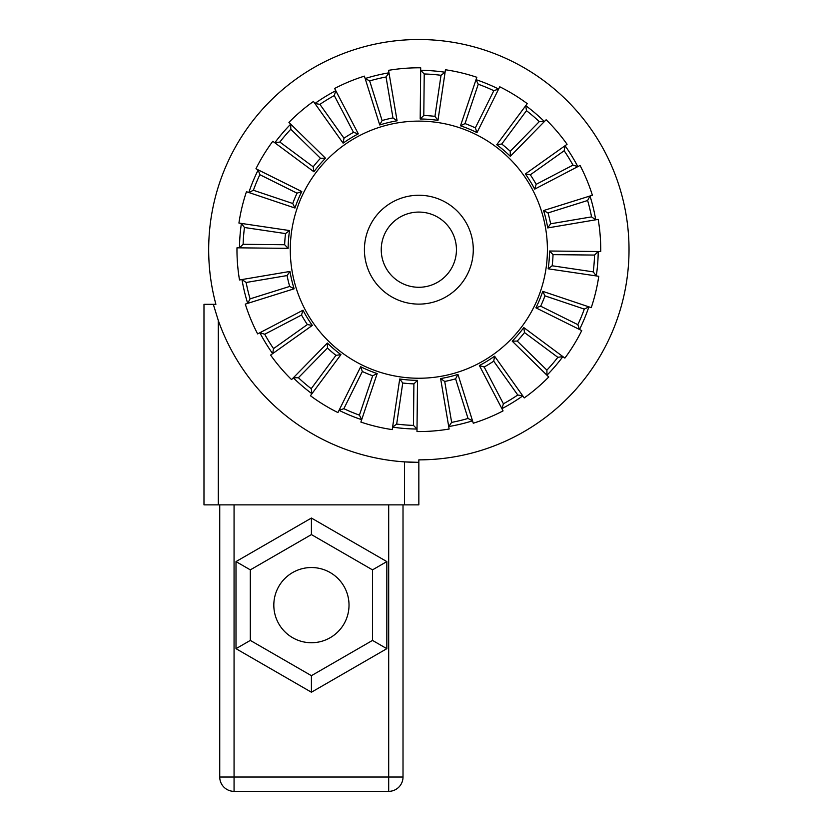 <?xml version="1.0" encoding="UTF-8"?>
<svg xmlns="http://www.w3.org/2000/svg" width="833" height="833" viewBox="0 0 833 833"><rect width="100%" height="100%" fill="white"/><g stroke="black" fill="none" stroke-linecap="round" stroke-linejoin="round"><path stroke-width="1.25" d="M273.818 605.133A37.6 37.6 0 0 0 311.417 642.732A37.6 37.6 0 0 0 349.017 605.133A37.6 37.6 0 0 0 311.417 567.533A37.6 37.6 0 0 0 273.818 605.133M364.417 249.681A54.437 54.437 0 0 0 418.843 304.118A54.437 54.437 0 0 0 473.279 249.681A54.437 54.437 0 0 0 418.843 195.255A54.437 54.437 0 0 0 364.417 249.681M381.243 249.681A37.6 37.6 0 0 0 418.843 287.281A37.6 37.6 0 0 0 456.442 249.681A37.6 37.6 0 0 0 418.843 212.082A37.6 37.6 0 0 0 381.243 249.681M290.29 249.681A128.563 128.563 0 0 1 418.843 121.118A128.563 128.563 0 0 1 547.406 249.681A128.563 128.563 0 0 1 418.843 378.244A128.563 128.563 0 0 1 290.29 249.681M600.728 249.681A181.886 181.886 0 0 0 598.188 219.391L547.729 227.919A130.708 130.708 0 0 0 543.564 210.562L592.388 195.245A181.886 181.886 0 0 0 580.049 165.455L534.692 189.153A130.708 130.708 0 0 0 525.373 173.941L567.075 144.286A181.886 181.886 0 0 0 546.136 119.765L510.317 156.312A130.708 130.708 0 0 0 496.749 144.723L527.247 103.636A181.886 181.886 0 0 0 499.758 86.788L476.997 132.624A130.708 130.708 0 0 0 460.503 125.793L476.82 77.282A181.886 181.886 0 0 0 445.457 69.764L437.971 120.379A130.708 130.708 0 0 0 420.186 118.984L420.707 67.806A181.886 181.886 0 0 0 388.563 70.336L397.081 120.795A130.708 130.708 0 0 0 379.723 124.96L364.417 76.136A181.886 181.886 0 0 0 334.616 88.475L358.315 133.832A130.708 130.708 0 0 0 343.102 143.161L313.447 101.449A181.886 181.886 0 0 0 288.926 122.399L325.484 158.208A130.708 130.708 0 0 0 313.895 171.775L272.797 141.277A181.886 181.886 0 0 0 255.95 168.766L301.785 191.538A130.708 130.708 0 0 0 294.955 208.021L246.453 191.715A181.886 181.886 0 0 0 238.925 223.067L289.54 230.554A130.708 130.708 0 0 0 288.145 248.349L236.978 247.817A181.886 181.886 0 0 0 239.508 279.971L289.967 271.443A130.708 130.708 0 0 0 294.132 288.801L245.298 304.118A181.886 181.886 0 0 0 257.636 333.908L302.993 310.209A130.708 130.708 0 0 0 312.323 325.422L270.61 355.077A181.886 181.886 0 0 0 291.56 379.598L327.369 343.05A130.708 130.708 0 0 0 340.936 354.639L310.438 395.727A181.886 181.886 0 0 0 337.938 412.574L360.699 366.749A130.708 130.708 0 0 0 377.182 373.569L360.876 422.081A181.886 181.886 0 0 0 392.228 429.609L399.715 378.984A130.708 130.708 0 0 0 417.51 380.379L416.989 431.556A181.886 181.886 0 0 0 449.133 429.026L440.615 378.567A130.708 130.708 0 0 0 457.963 374.402L473.279 423.226A181.886 181.886 0 0 0 503.07 410.888L479.371 365.531A130.708 130.708 0 0 0 494.583 356.212L524.238 397.914A181.886 181.886 0 0 0 548.76 376.974L512.212 341.155A130.708 130.708 0 0 0 523.801 327.588L564.889 358.086A181.886 181.886 0 0 0 581.736 330.597L535.911 307.825A130.708 130.708 0 0 0 542.741 291.342L591.243 307.648A181.886 181.886 0 0 0 598.771 276.296L548.145 268.809A130.708 130.708 0 0 0 549.551 251.014L600.718 251.545A181.886 181.886 0 0 0 600.728 249.681M208.677 249.681A210.166 210.166 0 0 1 418.843 39.515A210.166 210.166 0 0 1 629.019 249.681A210.166 210.166 0 0 1 418.843 459.858L418.843 462.357A212.675 212.675 0 0 1 404.526 461.878L418.843 462.357L418.843 504.871L203.981 504.871L203.981 304.326L215.903 304.326A210.166 210.166 0 0 1 208.677 249.681M404.526 504.871L404.526 461.878A212.675 212.675 0 0 1 218.308 320.507L218.308 504.871M213.31 304.326L218.308 320.507M594.554 255.065L598.209 251.514A179.376 179.376 0 0 1 596.293 275.931L593.231 271.86A175.794 175.794 0 0 0 594.554 255.065L553.039 254.638A134.29 134.29 0 0 1 552.164 265.779L593.231 271.86M584.297 309.095L588.869 306.856A179.376 179.376 0 0 1 579.497 329.483L577.842 324.662A175.794 175.794 0 0 0 584.297 309.095L544.949 295.861A134.29 134.29 0 0 1 540.669 306.19L577.842 324.662M557.839 357.315L562.879 356.597A179.376 179.376 0 0 1 546.969 375.214L546.896 370.123A175.794 175.794 0 0 0 557.839 357.315L524.498 332.565A134.29 134.29 0 0 1 517.241 341.072L546.896 370.123M517.772 394.998L522.791 395.873A179.376 179.376 0 0 1 501.914 408.659L503.413 403.797A175.794 175.794 0 0 0 517.772 394.998L493.719 361.158A134.29 134.29 0 0 1 484.181 366.999L503.413 403.797M468.031 418.458L472.53 420.832A179.376 179.376 0 0 1 448.716 426.548L451.642 422.383A175.794 175.794 0 0 0 468.031 418.458L455.599 378.838A134.29 134.29 0 0 1 444.728 381.452L451.642 422.383M413.47 425.392L417.01 429.047A179.376 179.376 0 0 1 392.593 427.121L396.675 424.07A175.794 175.794 0 0 0 413.47 425.392L413.897 383.878A134.29 134.29 0 0 1 402.745 383.003L396.675 424.07M359.429 415.136L361.678 419.697A179.376 179.376 0 0 1 339.052 410.325L343.862 408.68A175.794 175.794 0 0 0 359.429 415.136L372.663 375.777A134.29 134.29 0 0 1 362.334 371.497L343.862 408.68M311.219 388.678L311.938 393.717A179.376 179.376 0 0 1 293.31 377.807L298.401 377.734A175.794 175.794 0 0 0 311.219 388.678L335.959 355.337A134.29 134.29 0 0 1 327.452 348.079L298.401 377.734M273.536 348.611L272.662 353.629A179.376 179.376 0 0 1 259.865 332.742L264.727 334.241A175.794 175.794 0 0 0 273.536 348.611L307.367 324.558A134.29 134.29 0 0 1 301.525 315.02L264.727 334.241M250.077 298.86L247.693 303.368A179.376 179.376 0 0 1 241.976 279.555L246.141 282.481A175.794 175.794 0 0 0 250.077 298.86L289.686 286.437A134.29 134.29 0 0 1 287.073 275.567L246.141 282.481M243.132 244.308L239.477 247.849A179.376 179.376 0 0 1 241.403 223.431L244.454 227.503A175.794 175.794 0 0 0 243.132 244.308L284.647 244.725A134.29 134.29 0 0 1 285.521 233.584L244.454 227.503M253.399 190.268L248.828 192.506A179.376 179.376 0 0 1 258.199 169.89L259.844 174.701A175.794 175.794 0 0 0 253.399 190.268L292.747 203.502A134.29 134.29 0 0 1 297.027 193.173L259.844 174.701M279.857 142.047L274.817 142.766A179.376 179.376 0 0 1 290.717 124.148L290.8 129.24A175.794 175.794 0 0 0 279.857 142.047L313.187 166.798A134.29 134.29 0 0 1 320.455 158.291L290.8 129.24M319.914 104.364L314.905 103.49A179.376 179.376 0 0 1 335.782 90.703L334.283 95.566A175.794 175.794 0 0 0 319.914 104.364L343.977 138.205A134.29 134.29 0 0 1 353.504 132.364L334.283 95.566M369.665 80.905L365.166 78.531A179.376 179.376 0 0 1 388.98 72.815L386.043 76.98A175.794 175.794 0 0 0 369.665 80.905L382.087 120.525A134.29 134.29 0 0 1 392.957 117.911L386.043 76.98M424.226 73.97L420.675 70.316A179.376 179.376 0 0 1 445.093 72.242L441.021 75.293A175.794 175.794 0 0 0 424.226 73.97L423.799 115.485A134.29 134.29 0 0 1 434.951 116.36L441.021 75.293M478.257 84.237L476.018 79.666A179.376 179.376 0 0 1 498.644 89.037L493.823 90.682A175.794 175.794 0 0 0 478.257 84.237L465.022 123.586A134.29 134.29 0 0 1 475.351 127.865L493.823 90.682M526.477 110.685L525.758 105.656A179.376 179.376 0 0 1 544.376 121.556L539.284 121.628A175.794 175.794 0 0 0 526.477 110.685L501.737 144.026A134.29 134.29 0 0 1 510.233 151.283L539.284 121.628M564.16 150.752L565.034 145.733A179.376 179.376 0 0 1 577.831 166.621L572.969 165.121A175.794 175.794 0 0 0 564.16 150.752L530.329 174.805A134.29 134.29 0 0 1 536.171 184.343L572.969 165.121M587.619 200.503L590.003 195.994A179.376 179.376 0 0 1 595.72 219.808L591.555 216.882A175.794 175.794 0 0 0 587.619 200.503L548.01 212.925A134.29 134.29 0 0 1 550.613 223.796L591.555 216.882M403.016 504.871L403.016 777.022A14.328 14.328 0 0 1 388.688 791.35L234.063 791.35A14.328 14.328 0 0 1 219.735 777.022L219.735 504.871M250.317 569.866L250.317 640.41L311.417 675.678L372.507 640.41L372.507 569.866L311.417 534.588L250.317 569.866L235.999 561.588L311.417 518.053L386.835 561.588L386.835 648.678L311.417 692.223L311.417 675.678M536.171 184.343L534.692 189.153M525.373 173.941L530.329 174.805M548.01 212.925L543.564 210.562M547.729 227.919L550.613 223.796M292.747 203.502L294.955 208.021M301.785 191.538L297.027 193.173M360.699 366.749L362.334 371.497M377.182 373.569L372.663 375.777M285.521 233.584L289.54 230.554M288.145 248.349L284.647 244.725M335.959 355.337L340.936 354.639M327.452 348.079L327.369 343.05M493.719 361.158L494.583 356.212M484.181 366.999L479.371 365.531M423.799 115.485L420.186 118.984M437.971 120.379L434.951 116.36M307.367 324.558L312.323 325.422M301.525 315.02L302.993 310.209M392.957 117.911L397.081 120.795M379.723 124.96L382.087 120.525M289.686 286.437L294.132 288.801M287.073 275.567L289.967 271.443M544.949 295.861L542.741 291.342M540.669 306.19L535.911 307.825M413.897 383.878L417.51 380.379M402.745 383.003L399.715 378.984M343.977 138.205L343.102 143.161M358.315 133.832L353.504 132.364M501.737 144.026L496.749 144.723M510.317 156.312L510.233 151.283M444.728 381.452L440.615 378.567M457.963 374.402L455.599 378.838M313.187 166.798L313.895 171.775M320.455 158.291L325.484 158.208M475.351 127.865L476.997 132.624M460.503 125.793L465.022 123.586M553.039 254.638L549.551 251.014M552.164 265.779L548.145 268.809M524.498 332.565L523.801 327.588M517.241 341.072L512.212 341.155M372.507 640.41L386.835 648.678M372.507 569.866L386.835 561.588M311.417 692.223L235.999 648.678L250.317 640.41M311.417 534.588L311.417 518.053M235.999 648.678L235.999 561.588M234.063 504.871L234.063 777.022L388.688 777.022L388.688 504.871M403.016 777.022L388.688 777.022L388.688 791.35M234.063 791.35L234.063 777.022L219.735 777.022"/></g></svg>
